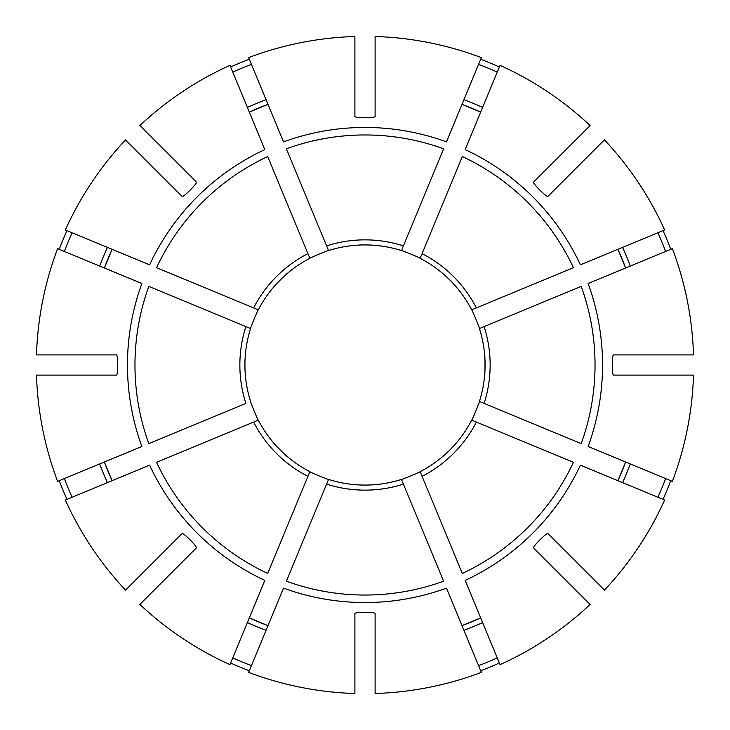<?xml version="1.0" encoding="UTF-8"?>
<svg xmlns="http://www.w3.org/2000/svg" width="730" height="730" viewBox="0 0 730 730"><rect width="100%" height="100%" fill="white"/><g stroke="black" fill="none" stroke-linecap="round" stroke-linejoin="round"><path stroke-width="1.09" d="M401.555 479.674L443.603 581.189A230.041 230.041 0 0 1 286.397 581.189L328.555 479.418C328.363 479.847 309.684 472.109 309.867 471.68A120.085 120.085 0 0 1 258.32 420.133C257.891 420.307 250.153 401.619 250.582 401.445A120.085 120.085 0 0 1 250.582 328.555L148.811 286.397A230.041 230.041 0 0 0 148.811 443.603L245.891 403.389A125.14 125.14 0 0 1 245.891 326.611M72.106 232.733A321.373 321.373 0 0 0 64.368 251.421M112.119 249.304A278.094 278.094 0 0 0 104.372 267.992L112.119 249.304M66.987 230.616A326.912 326.912 0 0 0 59.249 249.304M476.371 422.077A125.14 125.14 0 0 1 422.077 476.371L462.291 573.452A230.041 230.041 0 0 0 573.452 462.291L471.68 420.133A120.085 120.085 0 0 1 456.761 442.462M64.368 478.579A321.373 321.373 0 0 0 72.106 497.267M104.372 462.008A278.094 278.094 0 0 0 112.119 480.696L104.372 462.008M59.249 480.696A326.912 326.912 0 0 0 66.987 499.384M484.109 326.611A125.14 125.14 0 0 1 484.109 403.389L581.189 443.603A230.041 230.041 0 0 0 581.189 286.397L479.418 328.555C479.847 328.381 472.109 309.693 471.68 309.867A120.085 120.085 0 0 0 456.761 287.538M232.733 657.894A321.373 321.373 0 0 0 251.421 665.632M249.304 617.881A278.094 278.094 0 0 0 267.992 625.628L249.304 617.881M476.371 307.923L471.68 309.867A120.085 120.085 0 0 0 420.133 258.32L422.077 253.629A125.14 125.14 0 0 1 476.371 307.923L573.452 267.709A230.041 230.041 0 0 0 462.291 156.548L420.133 258.32C420.316 257.891 401.637 250.153 401.445 250.582L443.603 148.811A230.041 230.041 0 0 0 286.397 148.811L328.555 250.582A120.085 120.085 0 0 1 401.445 250.582M478.579 665.632A321.373 321.373 0 0 0 497.267 657.894M462.008 625.628A278.094 278.094 0 0 0 480.696 617.881L462.008 625.628M480.696 670.751A326.912 326.912 0 0 0 499.384 663.013M657.894 497.267A321.373 321.373 0 0 0 665.632 478.579M617.881 480.696A278.094 278.094 0 0 0 625.628 462.008L617.881 480.696M663.013 499.384A326.912 326.912 0 0 0 670.751 480.696M479.674 328.445L479.418 328.555A120.085 120.085 0 0 1 484.656 354.889C485.121 354.88 485.121 375.101 484.656 375.111A120.085 120.085 0 0 1 479.418 401.445C479.847 401.637 472.109 420.316 471.68 420.133A120.085 120.085 0 0 1 420.133 471.68C420.307 472.109 401.619 479.847 401.445 479.418A120.085 120.085 0 0 1 328.555 479.418L328.445 479.674M307.923 253.629L267.709 156.548A230.041 230.041 0 0 0 156.548 267.709L258.32 309.867A120.085 120.085 0 0 1 309.867 258.32L307.923 253.629A125.14 125.14 0 0 0 253.629 307.923M665.632 251.421A321.373 321.373 0 0 0 657.894 232.733M625.628 267.992A278.094 278.094 0 0 0 617.881 249.304L625.628 267.992M670.751 249.304A326.912 326.912 0 0 0 663.013 230.616M497.267 72.106A321.373 321.373 0 0 0 478.579 64.368M480.696 112.119A278.094 278.094 0 0 0 462.008 104.372L480.696 112.119M499.384 66.987A326.912 326.912 0 0 0 480.696 59.249M251.421 64.368A321.373 321.373 0 0 0 232.733 72.106M267.992 104.372A278.094 278.094 0 0 0 249.304 112.119L267.992 104.372M249.304 59.249A326.912 326.912 0 0 0 230.616 66.987M307.923 476.371A125.14 125.14 0 0 1 253.629 422.077L156.548 462.291A230.041 230.041 0 0 0 267.709 573.452L309.867 471.68A120.085 120.085 0 0 1 287.538 456.761C287.219 457.099 272.92 442.791 273.239 442.462M258.32 309.867A120.085 120.085 0 0 1 273.239 287.538A120.085 120.085 0 0 0 258.32 309.867C257.891 309.684 250.153 328.363 250.582 328.555M403.389 245.891A125.14 125.14 0 0 0 326.611 245.891L328.555 250.582C328.381 250.153 309.693 257.891 309.867 258.32M273.239 287.538C272.901 287.219 287.209 272.92 287.538 273.239M253.629 422.077L258.32 420.133A120.085 120.085 0 0 0 309.867 471.68A120.085 120.085 0 0 1 287.538 456.761M354.889 116.49L354.889 36.5A328.655 328.655 0 0 0 248.629 57.633L283.523 141.866A237.551 237.551 0 0 1 446.477 141.866L481.371 57.633A328.655 328.655 0 0 0 375.111 36.5L375.111 116.49C375.12 118.087 354.899 118.087 354.889 116.49M283.523 588.134L248.629 672.366A328.655 328.655 0 0 0 354.889 693.5L354.889 613.51C354.88 611.913 375.101 611.913 375.111 613.51L375.111 693.5A328.655 328.655 0 0 0 481.371 672.366L446.477 588.134A237.551 237.551 0 0 1 283.523 588.134M264.835 580.396L229.95 664.629A328.655 328.655 0 0 1 139.868 604.431L196.434 547.874C197.556 546.733 183.248 532.435 182.126 533.566L125.569 590.132A328.655 328.655 0 0 1 65.371 500.05L149.604 465.165A237.551 237.551 0 0 0 264.835 580.396M604.431 139.868L547.874 196.434C546.752 197.565 532.444 183.267 533.566 182.126L590.132 125.569A328.655 328.655 0 0 0 500.05 65.371L465.165 149.604A237.551 237.551 0 0 1 580.396 264.835L664.629 229.95A328.655 328.655 0 0 0 604.431 139.868M141.866 446.477L57.633 481.371A328.655 328.655 0 0 1 36.5 375.111L116.49 375.111C118.087 375.101 118.087 354.88 116.49 354.889L36.5 354.889A328.655 328.655 0 0 1 57.633 248.629L141.866 283.523A237.551 237.551 0 0 0 141.866 446.477M613.51 375.111L693.5 375.111A328.655 328.655 0 0 1 672.366 481.371L588.134 446.477A237.551 237.551 0 0 0 588.134 283.523L672.366 248.629A328.655 328.655 0 0 1 693.5 354.889L613.51 354.889C611.913 354.899 611.913 375.12 613.51 375.111M471.927 420.234L471.68 420.133A120.085 120.085 0 0 1 420.133 471.68L422.077 476.371M533.566 547.874C532.435 546.752 546.733 532.444 547.874 533.566L604.431 590.132A328.655 328.655 0 0 0 664.629 500.05L580.396 465.165A237.551 237.551 0 0 1 465.165 580.396L500.05 664.629A328.655 328.655 0 0 0 590.132 604.431L533.566 547.874M125.569 139.868L182.126 196.434C183.267 197.556 197.565 183.248 196.434 182.126L139.868 125.569A328.655 328.655 0 0 1 229.95 65.371L264.835 149.604A237.551 237.551 0 0 0 149.604 264.835L65.371 229.95A328.655 328.655 0 0 1 125.569 139.868M554.362 568.661L557.939 572.238M484.109 403.389L479.418 401.445A120.085 120.085 0 0 0 484.656 354.889A120.085 120.085 0 0 1 479.418 401.445M401.445 479.418A120.085 120.085 0 0 1 375.111 484.656A120.085 120.085 0 0 0 401.445 479.418A120.085 120.085 0 0 1 328.555 479.418A120.085 120.085 0 0 0 354.889 484.656A120.085 120.085 0 0 1 328.555 479.418M175.638 161.339L172.061 157.762M230.616 663.013A326.912 326.912 0 0 0 249.304 670.751M328.555 250.582A120.085 120.085 0 0 1 354.889 245.344A120.085 120.085 0 0 0 328.555 250.582M403.389 484.109A125.14 125.14 0 0 1 326.611 484.109M107.438 247.37A283.149 283.149 0 0 0 99.7 266.058M99.7 463.942A283.149 283.149 0 0 0 107.438 482.63M247.37 622.562A283.149 283.149 0 0 0 266.058 630.3M463.942 630.3A283.149 283.149 0 0 0 482.63 622.562M622.562 482.63A283.149 283.149 0 0 0 630.3 463.942M630.3 266.058A283.149 283.149 0 0 0 622.562 247.37M482.63 107.438A283.149 283.149 0 0 0 463.942 99.7M266.058 99.7A283.149 283.149 0 0 0 247.37 107.438M420.133 258.32A120.085 120.085 0 0 1 471.68 309.867M479.418 328.555A120.085 120.085 0 0 1 484.656 354.889"/></g></svg>

